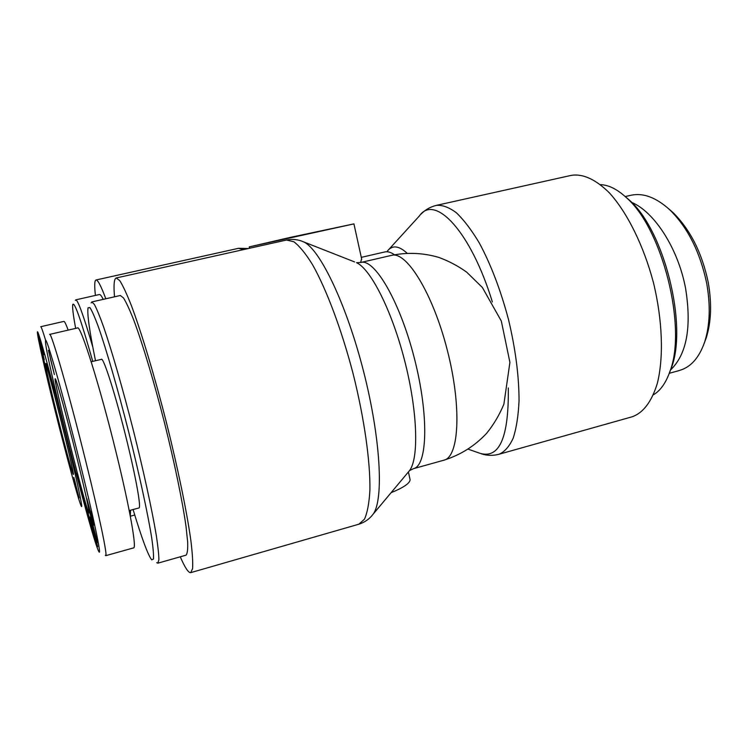 <?xml version="1.0" encoding="UTF-8"?>
<svg xmlns="http://www.w3.org/2000/svg" width="748" height="748" viewBox="0 0 748 748"><rect width="100%" height="100%" fill="white"/><g stroke="black" fill="none" stroke-linecap="round" stroke-linejoin="round"><path stroke-width="1.12" d="M571.444 175.331C583.057 173.564 595.707 179.417 609.396 192.872C627.254 212.535 643.794 245.84 653.537 283.024C662.569 320.406 663.775 357.563 657.342 383.341C651.667 401.676 643.289 412.821 632.228 416.767L499.047 454.251C504.638 451.811 509.36 446.444 513.193 438.16C516.4 428.211 518.355 415.757 519.047 400.797C519.037 376.216 515.522 349.138 508.509 319.546C500.674 290.159 490.94 264.633 479.318 242.988C471.623 230.132 464.003 220.09 456.476 212.853C449.165 207.364 442.47 204.877 436.393 205.373L571.444 175.331M361.583 258.714L360.658 262.511M95.417 295.423C94.332 285.68 94.519 280.537 95.987 279.995C97.708 279.621 100.989 285.886 105.823 298.779M295.366 236.49L329.55 229.234L295.366 236.49M290.065 237.443L249.234 246.905L353.935 223.886L290.065 237.443M409.913 478.842L410.091 479.664C409.951 483.236 403.621 487.574 391.101 492.68M180.259 556.811C184.98 567.713 188.477 572.987 190.74 572.641L192.591 568.564C192.993 562.599 192.414 553.183 190.843 540.318C186.888 511.941 177.818 467.968 166.243 421.835C154.49 375.748 141.587 332.888 131.611 306.175C126.898 294.17 122.943 285.661 119.773 280.64L116.221 277.966C114.07 278.742 113.509 285.016 114.528 296.806M669.245 373.336L671.265 368.119C688.104 325.371 663.934 229.365 628.862 199.688L624.608 196.051M600.532 184.653C608.601 184.934 617.109 189.169 626.067 197.369C662.223 227.934 687.281 327.446 669.909 371.485C665.898 382.948 660.409 390.708 653.434 394.776M704.186 343.369L706.215 337.946C711.255 322.023 711.918 303.482 708.216 282.305C702.054 253.067 690.395 229.888 673.237 212.769L668.6 208.711M670.507 369.998C686.711 354.421 691.75 327.297 685.626 288.625C678.268 248.635 654.285 211.712 631.574 202.343M625.216 196.584L631.041 195.247C643.327 192.61 656.323 197.537 670.012 210.029C687.889 227.803 700.119 252.216 706.701 283.258C710.628 305.726 709.946 325.305 704.653 341.986C699.146 357.881 690.638 367.399 679.137 370.522M95.51 360.742C89.489 331.261 87.002 313.608 88.058 307.783L89.91 307.596C91.957 310.635 94.818 317.171 98.502 327.185C106.459 349.952 117.791 389.091 128.562 431.446C139.203 473.839 147.852 513.783 151.676 537.69C153.2 548.312 153.789 555.455 153.434 559.13L151.713 559.841C148.011 555.203 141.802 538.429 133.088 509.538M156.715 562.664L157.837 563.179L158.885 559.71C158.838 554.483 157.95 546.19 156.201 534.829C152.003 509.762 143.56 470.978 133.331 430.231C122.981 389.521 112.013 351.485 103.822 327.54C99.98 316.759 96.847 309.074 94.407 304.483L91.845 301.94L91.106 302.931M91.845 301.94L120.306 295.497L123.448 297.882C126.262 302.351 129.759 309.906 133.929 320.546C142.737 344.183 154.06 381.863 164.373 422.311C174.536 462.797 182.521 501.44 186.037 526.527L187.655 541.973C187.916 549.481 187.355 553.894 185.972 555.184L157.837 563.179M129.217 510.594L138.95 507.948C141.316 508.182 136.286 479.272 127.235 442.302C116.538 398.123 103.617 357.161 101.419 359.33L91.191 361.77M53.641 371.7L50.425 358.816L53.641 371.7M48.424 350.288L54.38 374.57L48.517 350.26M82.729 496.298L80.26 485.686L83.112 496.205M82.037 491.099L82.906 494.325L83.449 499.281L82.579 496.046L77.184 472.998L82.037 491.099M86.562 507.817L93.921 536.194L86.759 507.761M90.76 514.428L90.012 510.295L90.845 512.773L93.547 525.348L86.899 498.776L91.032 514.353M96.492 539.13L92.771 524.395L96.567 539.112M89.61 511.866L97.343 542.637L90.723 518.588L92.509 524.61L89.704 511.838M90.471 518.299L97.717 546.723L91.293 523.142L96.585 544.6L89.629 516.915L96.015 540.346L90.471 518.299M84.337 500.384L86.852 509.827L84.337 500.384M79.877 462.348C93.603 517.476 101.906 557.148 98.932 551.715C92.313 541.608 44.207 351.551 45.516 340.995C45.291 332.364 63.01 394.252 79.877 462.348M76.053 454.279C66.675 416.449 56.67 380.124 55.417 378.993C51.191 372.027 88.685 520.776 89.124 512.707C88.872 508.116 84.515 488.64 76.053 454.279M105.281 555.278L105.711 555.605C107.777 556.577 99.428 516.27 85.861 461.61C69.031 393.551 50.995 331.074 49.602 334.412L77.483 327.961C80.354 324.202 99.923 385.94 116.417 453.69C129.787 508.079 136.837 548.424 133.583 547.891L105.739 555.68M75.651 328.381C73.164 314.917 72.21 306.942 72.78 304.464C74.482 301.425 81.139 320.406 92.752 361.396M92.827 347.147C83.608 315.75 77.923 299.985 75.754 299.855L75.333 300.416M130.292 516.167L130.563 510.22M75.754 299.855L99.428 294.516C100.26 294.329 101.522 295.946 103.233 299.368M74.445 479.777L77.072 490.239L74.538 479.749M79.036 498.018L73.818 477.374L79.12 497.99M48.742 370.821L51.201 381.265L48.807 370.802M49.209 374.888L48.04 367.941L48.798 370.756L54.09 393.139L49.471 374.823M43.777 354.72L40.065 339.854L43.945 354.674M47.694 377.179L42.664 356.974L47.919 377.123M40.327 346.053L43.253 357.619L40.401 346.034M45.74 367.492L39.616 343.164L45.74 367.492M44.272 359.713L38.55 335.628L44.272 359.713M46.283 363.584L47.844 369.138L46.385 363.556M54.828 409.549C45.123 370.709 36.989 334.982 37.4 332.075C37.512 327.68 49.022 368.343 61.691 418.6C74.491 469.202 83.486 509.762 81.42 506.405C79.325 503.507 66.151 455.027 54.828 409.549M56.829 413.766C64.767 445.668 73.295 477.074 73.36 474.354C74.744 473.952 46.928 363.341 45.497 363.584C44.347 361.63 49.826 385.725 56.829 413.766M40.729 326.708L63.879 321.397C64.552 321.238 65.983 324.146 68.171 330.12M45.703 340.583C42.86 331.149 41.196 326.53 40.729 326.726M388.68 249.636L419.366 215.957C434.71 193.601 470.763 231.076 492.362 301.958M508.294 387.941C508.921 438.132 499.168 459.814 479.038 452.989L468.257 449.193M407.062 253.198C398.908 245.681 392.382 244.933 387.473 250.963M361.293 257.359L384.818 251.945C387.66 251.291 390.867 252.226 394.42 254.75M443.947 460.17C460.506 454.971 474.737 446.014 486.649 433.288C493.82 424.378 499.57 414.654 503.9 404.116L509.912 362.359L501.319 321.032L482.338 287.438L466.64 272.122C458 265.942 448.678 261.015 438.665 257.359C423.116 252.843 407.426 252.179 391.615 255.349C406.463 250.861 432.905 293.506 447.304 350.148C461.871 406.762 459.16 457.028 443.938 460.179L413.42 468.697C427.519 465.854 429.081 415.542 414.42 358.516C399.928 301.453 374.505 258.228 360.798 262.483L356.562 262.698C370.821 269.14 391.98 310.878 404.733 360.985C417.562 411.073 419.03 458.01 409.595 470.539L408.221 472.184M354.58 261.912L301.64 241.108M413.42 468.697L409.595 470.539L373.102 514.213C383.883 499.963 380.751 438.618 363.584 371.485C346.511 304.333 319.985 249.262 303.763 241.95C298.293 239.482 292.552 238.836 286.521 240.033L293.824 241.744C299.471 245.999 305.708 253.647 312.542 264.689C326.502 289.392 341.714 329.896 353.215 374.131C364.285 418.478 370.344 461.441 369.914 489.94C369.203 502.955 367.39 512.707 364.463 519.177L358.853 524.208L190.74 572.641M95.987 279.995L238.575 248.299L243.343 249.645M420.956 214.19C425.182 209.777 430.324 206.841 436.393 205.373M481.282 453.793C487.088 455.682 493.007 455.831 499.047 454.251M238.575 248.299L248.336 248.532M373.102 514.213C369.484 519.028 364.734 522.356 358.853 524.208M361.723 259.36L353.935 223.886M249.542 248.261L249.243 246.943M410.091 479.664L408.408 471.997M286.521 240.033L116.221 277.966M391.615 255.349L360.798 262.483M628.862 199.688L626.067 197.369M671.265 368.119L669.909 371.485M704.653 341.986L706.215 337.946M670.012 210.029L673.237 212.769M669.264 373.299L679.175 370.587M130.311 516.223L134.752 515.017"/></g></svg>
